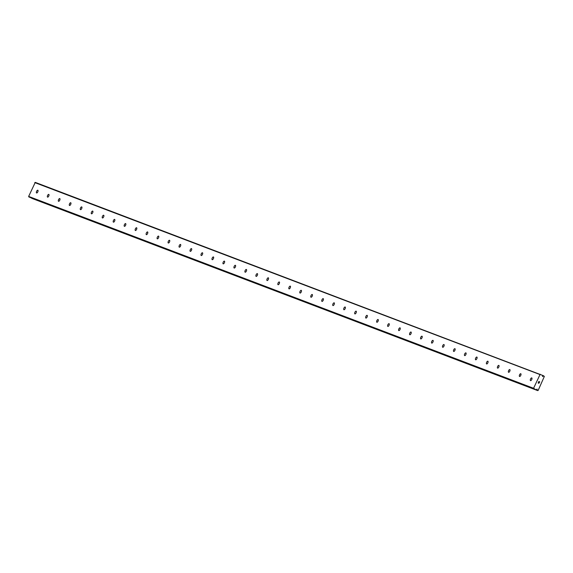 <?xml version="1.0" encoding="UTF-8"?>
<svg xmlns="http://www.w3.org/2000/svg" width="573" height="573" viewBox="0 0 573 573"><rect width="100%" height="100%" fill="white"/><g stroke="black" fill="none" stroke-linecap="round" stroke-linejoin="round"><path stroke-width="0.86" d="M31.1 197.979L536.113 389.819A0.759 0.68 -69.2 0 1 536.464 389.661L537.08 389.053L537.073 389.934A0.759 0.68 -69.2 0 1 537.188 390.313L538.111 390.5L544.35 376.432L543.598 375.852A0.759 0.68 -69.2 0 1 543.24 376.01L542.631 376.619L542.638 375.73A0.759 0.68 -69.2 0 1 542.524 375.358L35.261 182.379L28.65 196.417L28.815 196.933L536.02 389.833L533.57 388.272L540.181 374.226M537.18 389.576L536.65 389.375M37.804 190.229A1.49 0.659 114.7 0 1 37.825 190.236A1.49 0.659 114.7 0 1 37.811 191.848A1.49 0.659 114.7 0 1 36.6 192.958A1.49 0.659 114.7 0 1 36.579 192.951A1.49 0.659 114.7 0 1 36.593 191.339A1.49 0.659 114.7 0 1 37.804 190.229M48.784 194.397A1.49 0.659 114.7 0 1 48.805 194.405A1.49 0.659 114.7 0 1 48.784 196.016A1.49 0.659 114.7 0 1 47.573 197.126A1.49 0.659 114.7 0 1 47.559 197.119A1.49 0.659 114.7 0 1 47.573 195.508A1.49 0.659 114.7 0 1 48.784 194.397M59.757 198.566A1.49 0.659 114.7 0 1 59.778 198.573A1.49 0.659 114.7 0 1 59.764 200.185A1.49 0.659 114.7 0 1 58.553 201.295A1.49 0.659 114.7 0 1 58.532 201.288A1.49 0.659 114.7 0 1 58.546 199.676A1.49 0.659 114.7 0 1 59.757 198.566M70.737 202.735A1.49 0.659 114.7 0 1 70.751 202.749A1.49 0.659 114.7 0 1 70.737 204.36A1.49 0.659 114.7 0 1 69.526 205.471A1.49 0.659 114.7 0 1 69.512 205.463A1.49 0.659 114.7 0 1 69.526 203.845A1.49 0.659 114.7 0 1 70.737 202.735M81.71 206.91A1.49 0.659 114.7 0 1 81.731 206.917A1.49 0.659 114.7 0 1 81.717 208.529A1.49 0.659 114.7 0 1 80.507 209.639A1.49 0.659 114.7 0 1 80.485 209.632A1.49 0.659 114.7 0 1 80.499 208.02A1.49 0.659 114.7 0 1 81.71 206.91M92.69 211.079A1.49 0.659 114.7 0 1 92.704 211.086A1.49 0.659 114.7 0 1 92.69 212.698A1.49 0.659 114.7 0 1 91.479 213.808A1.49 0.659 114.7 0 1 91.465 213.801A1.49 0.659 114.7 0 1 91.479 212.189A1.49 0.659 114.7 0 1 92.69 211.079M103.663 215.247A1.49 0.659 114.7 0 1 103.684 215.255A1.49 0.659 114.7 0 1 103.67 216.866A1.49 0.659 114.7 0 1 102.46 217.976A1.49 0.659 114.7 0 1 102.438 217.969A1.49 0.659 114.7 0 1 102.452 216.358A1.49 0.659 114.7 0 1 103.663 215.247M114.643 219.423A1.49 0.659 114.7 0 1 114.657 219.43A1.49 0.659 114.7 0 1 114.643 221.042A1.49 0.659 114.7 0 1 113.433 222.152A1.49 0.659 114.7 0 1 113.418 222.145A1.49 0.659 114.7 0 1 113.433 220.533A1.49 0.659 114.7 0 1 114.643 219.423M125.616 223.592A1.49 0.659 114.7 0 1 125.637 223.599A1.49 0.659 114.7 0 1 125.623 225.21A1.49 0.659 114.7 0 1 124.413 226.321A1.49 0.659 114.7 0 1 124.391 226.314A1.49 0.659 114.7 0 1 124.405 224.702A1.49 0.659 114.7 0 1 125.616 223.592M136.596 227.76A1.49 0.659 114.7 0 1 136.61 227.768A1.49 0.659 114.7 0 1 136.596 229.379A1.49 0.659 114.7 0 1 135.386 230.489A1.49 0.659 114.7 0 1 135.371 230.482A1.49 0.659 114.7 0 1 135.386 228.871A1.49 0.659 114.7 0 1 136.596 227.76M147.569 231.936A1.49 0.659 114.7 0 1 147.59 231.943A1.49 0.659 114.7 0 1 147.576 233.555A1.49 0.659 114.7 0 1 146.366 234.665A1.49 0.659 114.7 0 1 146.344 234.658A1.49 0.659 114.7 0 1 146.359 233.039A1.49 0.659 114.7 0 1 147.569 231.936M158.549 236.105A1.49 0.659 114.7 0 1 158.563 236.112A1.49 0.659 114.7 0 1 158.549 237.723A1.49 0.659 114.7 0 1 157.339 238.834A1.49 0.659 114.7 0 1 157.317 238.826A1.49 0.659 114.7 0 1 157.339 237.215A1.49 0.659 114.7 0 1 158.549 236.105M169.522 240.273A1.49 0.659 114.7 0 1 169.544 240.28A1.49 0.659 114.7 0 1 169.529 241.892A1.49 0.659 114.7 0 1 168.319 243.002A1.49 0.659 114.7 0 1 168.297 242.995A1.49 0.659 114.7 0 1 168.312 241.383A1.49 0.659 114.7 0 1 169.522 240.273M180.502 244.442A1.49 0.659 114.7 0 1 180.516 244.449A1.49 0.659 114.7 0 1 180.502 246.068A1.49 0.659 114.7 0 1 179.292 247.171A1.49 0.659 114.7 0 1 179.27 247.164A1.49 0.659 114.7 0 1 179.285 245.552A1.49 0.659 114.7 0 1 180.502 244.442M191.475 248.618A1.49 0.659 114.7 0 1 191.497 248.625A1.49 0.659 114.7 0 1 191.482 250.236A1.49 0.659 114.7 0 1 190.265 251.346A1.49 0.659 114.7 0 1 190.25 251.339A1.49 0.659 114.7 0 1 190.265 249.728A1.49 0.659 114.7 0 1 191.475 248.618M202.455 252.786A1.49 0.659 114.7 0 1 202.47 252.793A1.49 0.659 114.7 0 1 202.455 254.405A1.49 0.659 114.7 0 1 201.245 255.515A1.49 0.659 114.7 0 1 201.223 255.508A1.49 0.659 114.7 0 1 201.238 253.896A1.49 0.659 114.7 0 1 202.455 252.786M213.428 256.955A1.49 0.659 114.7 0 1 213.45 256.962A1.49 0.659 114.7 0 1 213.435 258.573A1.49 0.659 114.7 0 1 212.218 259.684A1.49 0.659 114.7 0 1 212.203 259.676A1.49 0.659 114.7 0 1 212.218 258.065A1.49 0.659 114.7 0 1 213.428 256.955M224.408 261.13A1.49 0.659 114.7 0 1 224.423 261.138A1.49 0.659 114.7 0 1 224.408 262.749A1.49 0.659 114.7 0 1 223.198 263.859A1.49 0.659 114.7 0 1 223.176 263.852A1.49 0.659 114.7 0 1 223.191 262.241A1.49 0.659 114.7 0 1 224.408 261.13M235.381 265.299A1.49 0.659 114.7 0 1 235.403 265.306A1.49 0.659 114.7 0 1 235.388 266.918A1.49 0.659 114.7 0 1 234.171 268.028A1.49 0.659 114.7 0 1 234.156 268.021A1.49 0.659 114.7 0 1 234.171 266.409A1.49 0.659 114.7 0 1 235.381 265.299M246.361 269.468A1.49 0.659 114.7 0 1 246.376 269.475A1.49 0.659 114.7 0 1 246.361 271.086A1.49 0.659 114.7 0 1 245.151 272.196A1.49 0.659 114.7 0 1 245.129 272.189A1.49 0.659 114.7 0 1 245.144 270.578A1.49 0.659 114.7 0 1 246.361 269.468M257.334 273.636A1.49 0.659 114.7 0 1 257.356 273.643A1.49 0.659 114.7 0 1 257.341 275.262A1.49 0.659 114.7 0 1 256.124 276.372A1.49 0.659 114.7 0 1 256.11 276.358A1.49 0.659 114.7 0 1 256.124 274.746A1.49 0.659 114.7 0 1 257.334 273.636M268.314 277.812A1.49 0.659 114.7 0 1 268.329 277.819A1.49 0.659 114.7 0 1 268.314 279.431A1.49 0.659 114.7 0 1 267.104 280.541A1.49 0.659 114.7 0 1 267.082 280.534A1.49 0.659 114.7 0 1 267.097 278.922A1.49 0.659 114.7 0 1 268.314 277.812M279.287 281.98A1.49 0.659 114.7 0 1 279.309 281.988A1.49 0.659 114.7 0 1 279.295 283.599A1.49 0.659 114.7 0 1 278.077 284.709A1.49 0.659 114.7 0 1 278.063 284.702A1.49 0.659 114.7 0 1 278.077 283.091A1.49 0.659 114.7 0 1 279.287 281.98M290.267 286.149A1.49 0.659 114.7 0 1 290.282 286.156A1.49 0.659 114.7 0 1 290.267 287.768A1.49 0.659 114.7 0 1 289.057 288.878A1.49 0.659 114.7 0 1 289.036 288.871A1.49 0.659 114.7 0 1 289.05 287.259A1.49 0.659 114.7 0 1 290.267 286.149M301.24 290.325A1.49 0.659 114.7 0 1 301.262 290.332A1.49 0.659 114.7 0 1 301.248 291.944A1.49 0.659 114.7 0 1 300.03 293.054A1.49 0.659 114.7 0 1 300.016 293.047A1.49 0.659 114.7 0 1 300.03 291.435A1.49 0.659 114.7 0 1 301.24 290.325M312.221 294.493A1.49 0.659 114.7 0 1 312.235 294.501A1.49 0.659 114.7 0 1 312.221 296.112A1.49 0.659 114.7 0 1 311.01 297.222A1.49 0.659 114.7 0 1 310.989 297.215A1.49 0.659 114.7 0 1 311.003 295.604A1.49 0.659 114.7 0 1 312.221 294.493M323.193 298.662A1.49 0.659 114.7 0 1 323.215 298.669A1.49 0.659 114.7 0 1 323.201 300.281A1.49 0.659 114.7 0 1 321.983 301.391A1.49 0.659 114.7 0 1 321.969 301.384A1.49 0.659 114.7 0 1 321.983 299.772A1.49 0.659 114.7 0 1 323.193 298.662M334.174 302.831A1.49 0.659 114.7 0 1 334.188 302.838A1.49 0.659 114.7 0 1 334.174 304.456A1.49 0.659 114.7 0 1 332.963 305.567A1.49 0.659 114.7 0 1 332.942 305.552A1.49 0.659 114.7 0 1 332.956 303.941A1.49 0.659 114.7 0 1 334.174 302.831M345.147 307.006A1.49 0.659 114.7 0 1 345.168 307.013A1.49 0.659 114.7 0 1 345.154 308.625A1.49 0.659 114.7 0 1 343.936 309.735A1.49 0.659 114.7 0 1 343.922 309.728A1.49 0.659 114.7 0 1 343.936 308.116A1.49 0.659 114.7 0 1 345.147 307.006M356.127 311.175A1.49 0.659 114.7 0 1 356.141 311.182A1.49 0.659 114.7 0 1 356.127 312.794A1.49 0.659 114.7 0 1 354.916 313.904A1.49 0.659 114.7 0 1 354.895 313.897A1.49 0.659 114.7 0 1 354.909 312.285A1.49 0.659 114.7 0 1 356.127 311.175M367.1 315.343A1.49 0.659 114.7 0 1 367.121 315.351A1.49 0.659 114.7 0 1 367.107 316.962A1.49 0.659 114.7 0 1 365.889 318.072A1.49 0.659 114.7 0 1 365.875 318.065A1.49 0.659 114.7 0 1 365.889 316.454A1.49 0.659 114.7 0 1 367.1 315.343M378.08 319.519A1.49 0.659 114.7 0 1 378.094 319.526A1.49 0.659 114.7 0 1 378.08 321.138A1.49 0.659 114.7 0 1 376.869 322.248A1.49 0.659 114.7 0 1 376.848 322.241A1.49 0.659 114.7 0 1 376.862 320.629A1.49 0.659 114.7 0 1 378.08 319.519M389.053 323.688A1.49 0.659 114.7 0 1 389.074 323.695A1.49 0.659 114.7 0 1 389.06 325.306A1.49 0.659 114.7 0 1 387.842 326.417A1.49 0.659 114.7 0 1 387.828 326.409A1.49 0.659 114.7 0 1 387.842 324.798A1.49 0.659 114.7 0 1 389.053 323.688M400.033 327.856A1.49 0.659 114.7 0 1 400.047 327.863A1.49 0.659 114.7 0 1 400.033 329.475A1.49 0.659 114.7 0 1 398.822 330.585A1.49 0.659 114.7 0 1 398.801 330.578A1.49 0.659 114.7 0 1 398.815 328.966A1.49 0.659 114.7 0 1 400.033 327.856M411.006 332.025A1.49 0.659 114.7 0 1 411.027 332.039A1.49 0.659 114.7 0 1 411.013 333.651A1.49 0.659 114.7 0 1 409.795 334.761A1.49 0.659 114.7 0 1 409.781 334.754A1.49 0.659 114.7 0 1 409.795 333.135A1.49 0.659 114.7 0 1 411.006 332.025M421.986 336.201A1.49 0.659 114.7 0 1 422 336.208A1.49 0.659 114.7 0 1 421.986 337.819A1.49 0.659 114.7 0 1 420.775 338.93A1.49 0.659 114.7 0 1 420.754 338.922A1.49 0.659 114.7 0 1 420.768 337.311A1.49 0.659 114.7 0 1 421.986 336.201M432.959 340.369A1.49 0.659 114.7 0 1 432.98 340.376A1.49 0.659 114.7 0 1 432.966 341.988A1.49 0.659 114.7 0 1 431.748 343.098A1.49 0.659 114.7 0 1 431.734 343.091A1.49 0.659 114.7 0 1 431.748 341.479A1.49 0.659 114.7 0 1 432.959 340.369M443.939 344.538A1.49 0.659 114.7 0 1 443.953 344.545A1.49 0.659 114.7 0 1 443.939 346.156A1.49 0.659 114.7 0 1 442.728 347.267A1.49 0.659 114.7 0 1 442.707 347.259A1.49 0.659 114.7 0 1 442.721 345.648A1.49 0.659 114.7 0 1 443.939 344.538M454.912 348.713A1.49 0.659 114.7 0 1 454.933 348.721A1.49 0.659 114.7 0 1 454.919 350.332A1.49 0.659 114.7 0 1 453.701 351.442A1.49 0.659 114.7 0 1 453.687 351.435A1.49 0.659 114.7 0 1 453.701 349.824A1.49 0.659 114.7 0 1 454.912 348.713M465.892 352.882A1.49 0.659 114.7 0 1 465.906 352.889A1.49 0.659 114.7 0 1 465.892 354.501A1.49 0.659 114.7 0 1 464.682 355.611A1.49 0.659 114.7 0 1 464.66 355.604A1.49 0.659 114.7 0 1 464.674 353.992A1.49 0.659 114.7 0 1 465.892 352.882M476.865 357.051A1.49 0.659 114.7 0 1 476.886 357.058A1.49 0.659 114.7 0 1 476.872 358.669A1.49 0.659 114.7 0 1 475.654 359.78A1.49 0.659 114.7 0 1 475.64 359.772A1.49 0.659 114.7 0 1 475.654 358.161A1.49 0.659 114.7 0 1 476.865 357.051M487.845 361.219A1.49 0.659 114.7 0 1 487.859 361.234A1.49 0.659 114.7 0 1 487.845 362.845A1.49 0.659 114.7 0 1 486.635 363.955A1.49 0.659 114.7 0 1 486.613 363.948A1.49 0.659 114.7 0 1 486.627 362.329A1.49 0.659 114.7 0 1 487.845 361.219M498.818 365.395A1.49 0.659 114.7 0 1 498.839 365.402A1.49 0.659 114.7 0 1 498.825 367.014A1.49 0.659 114.7 0 1 497.608 368.124A1.49 0.659 114.7 0 1 497.593 368.117A1.49 0.659 114.7 0 1 497.608 366.505A1.49 0.659 114.7 0 1 498.818 365.395M509.798 369.564A1.49 0.659 114.7 0 1 509.812 369.571A1.49 0.659 114.7 0 1 509.798 371.182A1.49 0.659 114.7 0 1 508.588 372.292A1.49 0.659 114.7 0 1 508.566 372.285A1.49 0.659 114.7 0 1 508.58 370.674A1.49 0.659 114.7 0 1 509.798 369.564M520.771 373.732A1.49 0.659 114.7 0 1 520.793 373.739A1.49 0.659 114.7 0 1 520.778 375.351A1.49 0.659 114.7 0 1 519.561 376.461A1.49 0.659 114.7 0 1 519.546 376.454A1.49 0.659 114.7 0 1 519.561 374.842A1.49 0.659 114.7 0 1 520.771 373.732M531.751 377.908A1.49 0.659 114.7 0 1 531.765 377.915A1.49 0.659 114.7 0 1 531.751 379.527A1.49 0.659 114.7 0 1 530.541 380.637A1.49 0.659 114.7 0 1 530.519 380.63A1.49 0.659 114.7 0 1 530.534 379.018A1.49 0.659 114.7 0 1 531.751 377.908M539.63 381.897L539.265 381.733L539.458 382.449L539.716 381.862L539.458 382.449M539.143 382.019L538.842 381.539L539.207 381.704M538.842 381.539L538.613 382.062L538.842 381.539M538.613 382.062L538.813 381.446L539.716 381.862L538.813 381.446M538.964 383.28L539.05 382.743M538.398 382.549L538.154 383.101L538.398 382.549M538.154 383.101L538.405 382.377L538.871 383.287L538.405 382.377M32.267 198.43A0.759 0.68 -69.2 0 1 32.274 198.459L537.739 390.621M533.57 388.272L28.65 196.417M539.694 374.441L34.781 182.594M533.728 388.781L28.815 196.933M543.046 376.332L542.509 376.124M537.066 389.833L536.529 389.626M537.073 389.934L536.385 389.676M537.188 390.313L32.274 198.459M537.245 390.392L32.324 198.544M543.684 375.831L542.524 375.394L543.691 375.838M543.598 375.852L542.531 375.444M543.24 376.01L542.66 375.788M543.161 376.074L542.631 375.874"/></g></svg>
